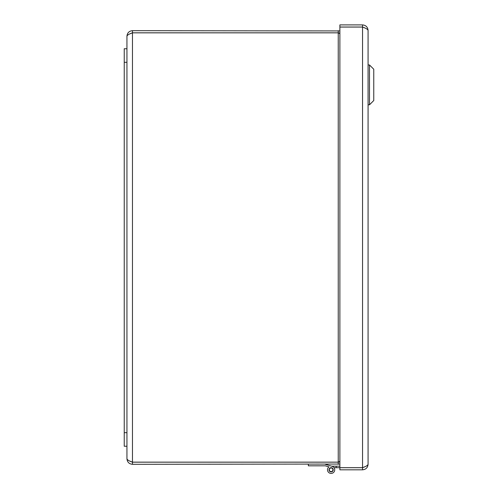 <?xml version="1.0" encoding="UTF-8"?>
<svg xmlns="http://www.w3.org/2000/svg" width="498" height="498" viewBox="0 0 498 498"><rect width="100%" height="100%" fill="white"/><g stroke="black" fill="none" stroke-linecap="round" stroke-linejoin="round"><path stroke-width="0.75" d="M369.497 64.97L373.761 69.234L373.761 100.534L369.497 104.804L369.497 64.97L368.072 64.97L368.072 30.422L368.072 464.304C367.742 465.425 365.899 466.545 362.55 467.666L339.885 467.666L339.885 27.06L362.55 27.06C365.899 28.181 367.742 29.301 368.072 30.422C367.742 27.073 365.899 25.23 362.55 24.9L339.885 24.9L339.885 27.029L362.55 27.029L362.55 24.9M364.928 28.013L362.55 27.029M364.934 466.707L362.55 467.69L339.885 467.69L339.885 469.819L362.55 469.819C365.899 469.49 367.742 467.653 368.072 464.304L368.072 104.804L369.497 104.804M362.55 27.06L362.55 469.819M124.239 48.748L124.239 446.239L126.946 446.239L126.946 48.748L124.239 48.748L126.946 48.748L126.946 36.198C127.276 35.078 129.119 33.957 132.468 32.837L338.242 32.837L339.885 33.627M331.637 466.178L326.053 464.522L331.637 466.178L326.053 464.522L331.637 466.178L326.053 464.522L331.637 466.178L326.053 464.522L331.637 466.178L326.053 464.522L331.637 466.178L339.885 466.178M336.175 466.178L336.175 467.69L334.052 467.69A3.611 3.611 0 0 1 333.237 472.72A3.611 3.611 0 0 1 328.201 471.93A3.611 3.611 0 0 1 328.96 466.894L326.053 466.028M339.885 467.69L336.175 467.69M329.315 469.963A1.805 1.805 0 0 0 332.16 471.264A1.805 1.805 0 0 0 331.867 468.151A1.805 1.805 0 0 0 329.315 469.963M325.331 464.304L332.141 466.327A3.611 3.611 0 0 1 334.283 471.531A3.611 3.611 0 0 1 328.742 472.515A3.611 3.611 0 0 1 328.96 466.894L325.331 465.817L308.349 465.817L308.349 464.304M331.114 471.892A2.104 2.104 0 0 1 329.29 468.743A2.104 2.104 0 0 1 332.938 468.743A2.104 2.104 0 0 1 331.114 471.892M339.885 461.36L338.242 462.15L132.468 462.15C129.119 461.03 127.276 459.909 126.946 458.789C127.283 462.138 129.119 463.974 132.468 464.304L339.885 464.049M338.242 464.304L338.242 462.175L339.885 461.739M339.885 30.932L132.468 30.677C129.119 31.013 127.276 32.849 126.946 36.198M130.084 33.796L132.468 32.812L338.242 32.812L338.242 30.677M338.242 32.812L339.885 33.235M130.084 461.192L132.468 462.175L338.242 462.175M132.468 462.175L132.468 464.304M130.09 461.198L132.468 462.15L132.468 32.837L130.09 33.789M126.946 458.789L126.946 446.239M132.468 32.812L132.468 30.677M124.239 432.687L126.946 432.687M124.239 62.3L126.946 62.3M338.242 462.15L338.242 32.837"/></g></svg>
